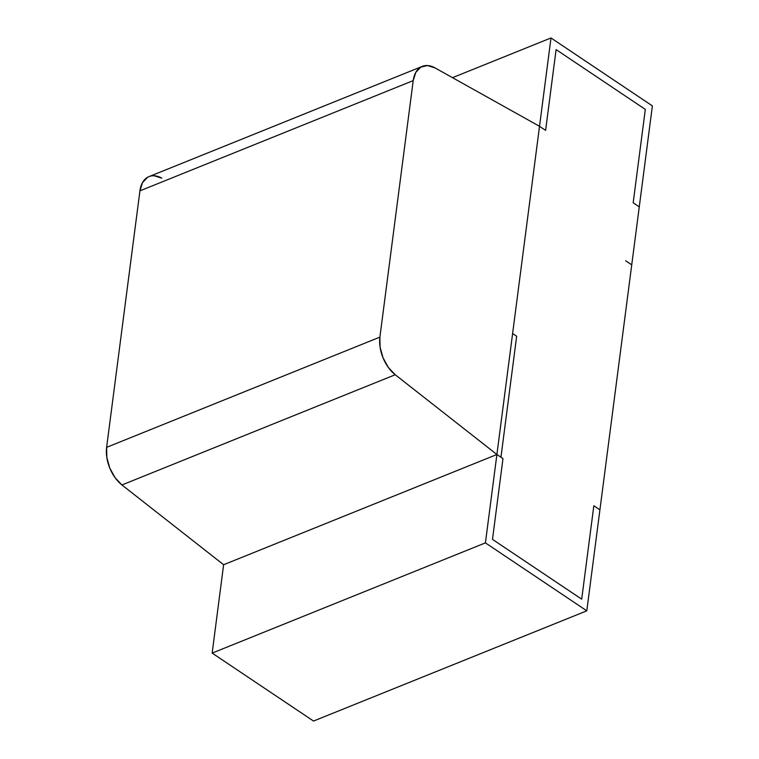 <?xml version="1.0" encoding="UTF-8"?>
<svg xmlns="http://www.w3.org/2000/svg" width="759" height="759" viewBox="0 0 759 759"><rect width="100%" height="100%" fill="white"/><g stroke="black" fill="none" stroke-linecap="round" stroke-linejoin="round"><path stroke-width="1.14" d="M586.802 610.824L599.914 509.839L586.802 610.824L485.418 542.875L212.15 653.101L313.524 721.05L586.802 610.824L485.418 542.875L496.898 454.508L223.62 564.734L212.15 653.101L313.524 721.05L586.802 610.824L485.418 542.875L212.15 653.101L313.524 721.05L586.802 610.824L599.914 509.839L593.832 505.76L581.698 599.174L492.487 539.374L502.98 458.588L496.898 454.508L395.221 374.737L121.943 484.963L223.62 564.734L496.898 454.508L395.221 374.737L121.943 484.963L223.62 564.734L496.898 454.508L550.996 37.95L452.506 77.674M550.996 37.95L652.379 105.899L639.268 206.884L633.177 202.805L639.268 206.884L633.177 202.805L639.268 206.884L652.379 105.899L599.914 509.839L593.832 505.76L599.914 509.839L593.832 505.76L599.914 509.839L639.268 206.884L599.914 509.839L593.832 505.76L581.698 599.174L492.487 539.374L502.98 458.588L496.898 454.508L395.221 374.737L388.314 367.413L383.029 357.802L380.088 347.224L379.898 337.119L413.209 80.625L139.931 190.851L106.621 447.345L379.898 337.119L413.209 80.625L415.79 72.38L420.78 67.115L427.516 65.559L435.068 67.921L539.526 126.307L550.996 37.95L652.379 105.899L550.996 37.95L496.898 454.508L223.62 564.734L212.15 653.101L485.418 542.875L496.898 454.508L500.949 457.231L516.661 336.256L512.61 333.533L496.898 454.508L430.325 481.367L496.898 454.508L500.949 457.231L516.661 336.256L512.61 333.533L496.898 454.508L223.62 564.734L496.898 454.508L539.526 126.307L435.068 67.921L539.526 126.307L545.607 130.387L539.526 126.307L545.607 130.387L539.526 126.307L496.898 454.508L223.62 564.734L212.15 653.101M413.209 80.625L139.931 190.851L106.621 447.345L379.898 337.119L413.209 80.625A29.999 18.548 -112 0 1 422.26 66.394A29.999 18.548 -112 0 1 435.068 67.921A29.999 18.548 -112 0 0 413.209 80.625L139.931 190.851L142.512 182.606L147.512 177.34M154.248 175.784L161.79 178.147A29.999 18.548 -112 0 0 139.931 190.851A29.999 18.548 -112 0 1 148.992 176.619L422.26 66.394M485.418 542.875L496.898 454.508L502.98 458.588L496.898 454.508L502.98 458.588L492.487 539.374L502.98 458.588L492.487 539.374L581.698 599.174L492.487 539.374L581.698 599.174L593.832 505.76L581.698 599.174L593.832 505.76L581.698 599.174L492.487 539.374L502.98 458.588L496.898 454.508L223.62 564.734L290.194 537.884L223.62 564.734L121.943 484.963L115.036 477.639L109.751 468.028L106.82 457.449L106.621 447.345L379.898 337.119A29.999 18.548 -112 0 0 395.221 374.737L121.943 484.963A29.999 18.548 -112 0 1 106.621 447.345L139.931 190.851M290.194 537.884L496.898 454.508L539.526 126.307L545.607 130.387L556.1 49.601L545.607 130.387L556.1 49.601L545.607 130.387L556.1 49.601L645.311 109.4L556.1 49.601L645.311 109.4L556.1 49.601L645.311 109.4L633.177 202.805L645.311 109.4L633.177 202.805L645.311 109.4L633.177 202.805L639.268 206.884L633.177 202.805L645.311 109.4L556.1 49.601L545.607 130.387L539.526 126.307L496.898 454.508L500.949 457.231L516.661 336.256L512.61 333.533L496.898 454.508L430.325 481.367M631.735 264.853L625.653 260.773M121.943 484.963A29.999 18.548 -112 0 1 106.621 447.345M395.221 374.737A29.999 18.548 -112 0 1 379.898 337.119"/></g></svg>
